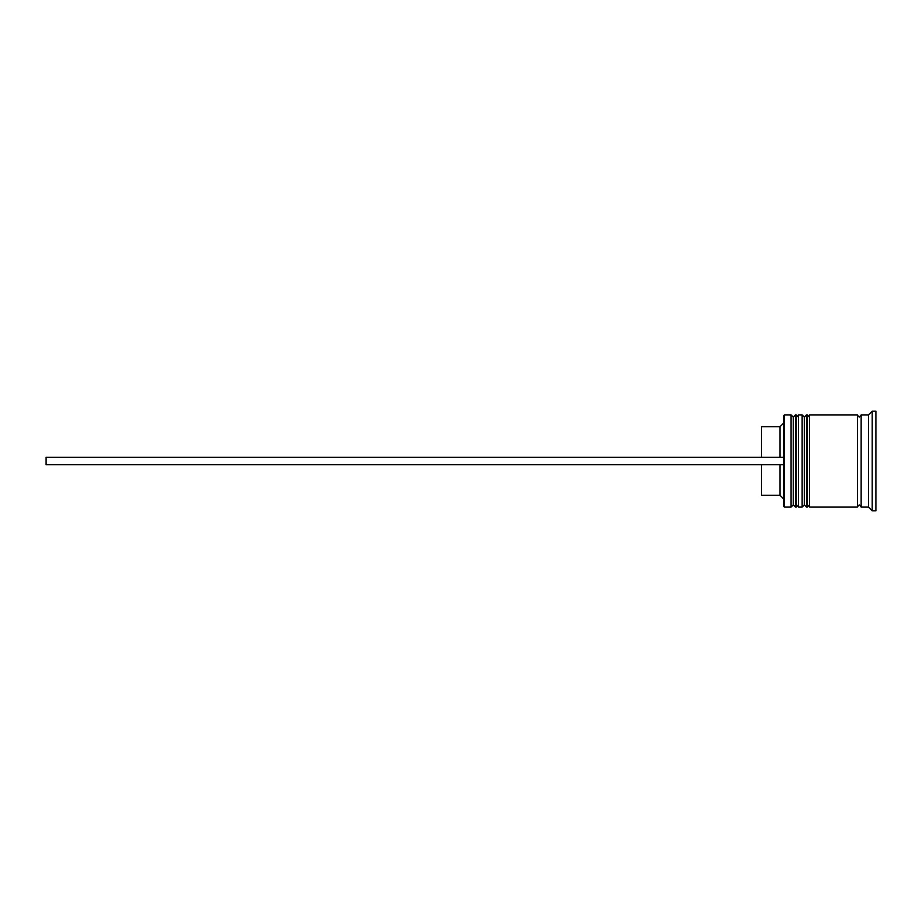 <?xml version="1.0" encoding="UTF-8"?>
<svg xmlns="http://www.w3.org/2000/svg" width="922" height="922" viewBox="0 0 922 922"><rect width="100%" height="100%" fill="white"/><g stroke="black" fill="none" stroke-linecap="round" stroke-linejoin="round"><path stroke-width="1.38" d="M795.502 507.1L796.239 507.1L796.239 414.9L795.502 414.9L795.502 507.1L793.289 504.887L793.289 417.113L793.289 504.887L791.076 507.1L791.076 414.9L784.438 414.9L784.438 507.1L791.076 507.1M806.566 507.1L807.303 507.1L807.303 414.9L806.566 414.9L806.566 507.1L804.353 504.887L804.353 417.113L804.353 504.887L802.14 507.1L802.14 414.9L798.452 414.9L798.452 507.1L802.14 507.1M784.438 507.1L783.7 506.362L783.7 415.638L784.438 414.9M868.524 507.1L861.148 507.1L861.148 414.9L868.524 414.9L868.524 507.1L872.212 510.788L875.9 510.788L875.9 411.212L872.212 411.212L872.212 510.788M809.516 461L809.516 507.1L857.46 507.1L857.46 414.9L809.516 414.9L809.516 461M780.012 464.688L780.012 495.298L783.7 498.986M761.572 464.688L761.572 495.298L780.012 495.298M761.572 457.312L761.572 426.702L780.012 426.702L780.012 457.312M783.7 464.688L46.1 464.688L46.1 457.312L783.7 457.312M796.239 507.1L798.452 504.887M796.239 414.9L798.452 417.113M795.502 414.9L793.289 417.113L791.076 414.9M807.303 507.1L809.516 504.887M807.303 414.9L809.516 417.113M806.566 414.9L804.353 417.113L802.14 414.9M857.46 506.731L859.304 504.887L861.148 506.731M857.46 415.269L859.304 417.113L861.148 415.269M868.524 414.9L872.212 411.212M780.012 426.702L783.7 423.014"/></g></svg>
